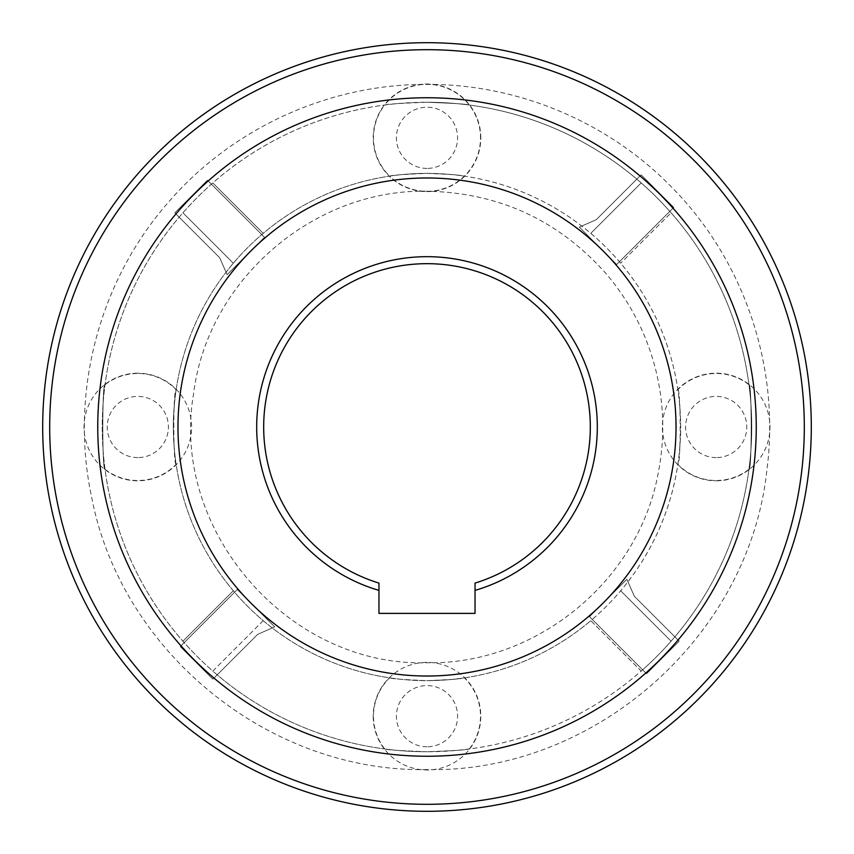 <?xml version="1.0" encoding="UTF-8"?>
<svg xmlns="http://www.w3.org/2000/svg" width="854" height="854" viewBox="0 0 854 854"><rect width="100%" height="100%" fill="white"/><g stroke="black" fill="none" stroke-linecap="round" stroke-linejoin="round"><path stroke-width="0.64" stroke-dasharray="4.27 3.2" d="M378.962 590.402L378.962 583.101A163.327 163.327 0 0 1 427 263.672A163.327 163.327 0 0 1 475.037 583.101L475.037 613.385L378.962 613.385L378.962 590.402A170.32 170.32 0 0 1 427 256.68A170.32 170.32 0 0 1 475.037 590.402M427 177.974A249.026 249.026 0 0 0 177.974 427A249.026 249.026 0 0 0 427 676.026A249.026 249.026 0 0 1 177.974 427A249.026 249.026 0 0 1 427 177.974A249.026 249.026 0 0 0 177.974 427A249.026 249.026 0 0 0 427 676.026A249.026 249.026 0 0 0 676.026 427A249.026 249.026 0 0 0 427 177.974A249.026 249.026 0 0 1 676.026 427A249.026 249.026 0 0 1 427 676.026A249.026 249.026 0 0 0 676.026 427A249.026 249.026 0 0 0 427 177.974A249.026 249.026 0 0 1 676.026 427A249.026 249.026 0 0 1 427 676.026A249.026 249.026 0 0 1 177.974 427A249.026 249.026 0 0 1 427 177.974A249.026 249.026 0 0 0 177.974 427A249.026 249.026 0 0 0 427 676.026A249.026 249.026 0 0 0 676.026 427A249.026 249.026 0 0 0 427 177.974A249.026 249.026 0 0 1 676.026 427A249.026 249.026 0 0 1 427 676.026A249.026 249.026 0 0 1 177.974 427A249.026 249.026 0 0 1 427 177.974A249.026 249.026 0 0 0 177.974 427A249.026 249.026 0 0 0 427 676.026A249.026 249.026 0 0 0 676.026 427A249.026 249.026 0 0 0 427 177.974A249.026 249.026 0 0 1 676.026 427A249.026 249.026 0 0 1 427 676.026A249.026 249.026 0 0 1 177.974 427A249.026 249.026 0 0 1 427 177.974M42.7 427A384.3 384.3 0 0 0 427 811.3A384.3 384.3 0 0 0 811.3 427A384.3 384.3 0 0 0 427 42.7A384.3 384.3 0 0 0 42.7 427M427 49.692A377.308 377.308 0 0 0 49.692 427A377.308 377.308 0 0 0 427 804.308A377.308 377.308 0 0 0 804.308 427A377.308 377.308 0 0 0 427 49.692M427 756.249A329.249 329.249 0 0 1 97.751 427A329.249 329.249 0 0 1 427 97.751A329.249 329.249 0 0 1 756.249 427A329.249 329.249 0 0 1 427 756.249A329.249 329.249 0 0 1 97.751 427A329.249 329.249 0 0 1 427 97.751A329.249 329.249 0 0 0 97.751 427A329.249 329.249 0 0 0 427 756.249A329.249 329.249 0 0 0 756.249 427A329.249 329.249 0 0 0 427 97.751A329.249 329.249 0 0 1 756.249 427A329.249 329.249 0 0 1 427 756.249A329.249 329.249 0 0 0 756.249 427A329.249 329.249 0 0 0 427 97.751A329.249 329.249 0 0 0 97.751 427A329.249 329.249 0 0 0 427 756.249A329.249 329.249 0 0 1 97.751 427A329.249 329.249 0 0 1 427 97.751A329.249 329.249 0 0 1 756.249 427A329.249 329.249 0 0 1 427 756.249A329.249 329.249 0 0 0 756.249 427A329.249 329.249 0 0 0 427 97.751A329.249 329.249 0 0 0 97.751 427A329.249 329.249 0 0 0 427 756.249A329.249 329.249 0 0 1 97.751 427A329.249 329.249 0 0 1 427 97.751A329.249 329.249 0 0 1 756.249 427A329.249 329.249 0 0 1 427 756.249A329.249 329.249 0 0 0 756.249 427A329.249 329.249 0 0 0 427 97.751A329.249 329.249 0 0 0 97.751 427A329.249 329.249 0 0 0 427 756.249M263.224 620.666L212.806 671.084A324.733 324.733 0 0 0 641.194 671.084L590.776 620.666A253.638 253.638 0 0 1 233.334 590.776A253.638 253.638 0 0 1 427 173.362A253.638 253.638 0 0 0 173.362 427A253.638 253.638 0 0 0 427 680.638C404.956 679.784 392.498 678.855 389.637 677.873C391.388 678.749 403.835 679.677 427 680.638A253.638 253.638 0 0 0 680.638 427A253.638 253.638 0 0 0 427 173.362C404.956 174.216 392.498 175.145 389.637 176.127A53.514 53.514 0 0 0 464.362 176.127C461.502 175.145 449.044 174.216 427 173.362C403.857 174.323 391.41 175.241 389.637 176.127A53.514 53.514 0 0 1 384.706 105.031C386.595 104.156 400.697 103.227 427 102.266A324.733 324.733 0 0 0 212.806 182.916L263.224 233.334L212.806 182.916A324.733 324.733 0 0 0 212.806 671.084L263.224 620.666M176.127 464.362C173.052 464.437 173.074 389.136 176.127 389.637C176.095 391.644 175.646 388.271 173.768 412.599C171.974 434.633 175.935 464.822 176.127 464.362A53.514 53.514 0 0 1 105.031 469.294C102.17 474.28 101.957 381.653 105.031 384.706C102.17 379.72 101.957 472.347 105.031 469.294M590.776 233.334L641.194 182.916A324.733 324.733 0 0 0 427 102.266C453.325 103.238 467.426 104.156 469.294 105.031C467.394 104.156 453.293 103.227 427 102.266A324.733 324.733 0 0 1 751.733 427A324.733 324.733 0 0 1 427 751.733C453.325 750.762 467.426 749.844 469.294 748.969C467.405 749.844 453.303 750.773 427 751.733C400.675 750.762 386.574 749.844 384.706 748.969C386.606 749.844 400.707 750.773 427 751.733A324.733 324.733 0 0 1 102.266 427A324.733 324.733 0 0 1 427 102.266C400.675 103.238 386.574 104.156 384.706 105.031A53.514 53.514 0 0 1 469.294 105.031A53.514 53.514 0 0 1 464.362 176.127L460.338 175.561C455.492 174.579 444.379 173.842 427 173.362A253.638 253.638 0 0 1 590.776 620.666L641.194 671.084A324.733 324.733 0 0 0 671.084 212.806L620.666 263.224L671.084 212.806A324.733 324.733 0 0 0 641.194 182.916L590.776 233.334M427 680.638C449.044 679.784 461.502 678.855 464.362 677.873L460.338 678.439C455.492 679.421 444.379 680.158 427 680.638M677.873 389.637C680.948 389.563 680.926 464.864 677.873 464.362C677.905 462.356 678.354 465.729 680.232 441.401C682.026 419.367 678.065 389.178 677.873 389.637A53.514 53.514 0 0 1 748.969 384.706C751.83 379.72 752.043 472.347 748.969 469.294C751.83 474.28 752.043 381.653 748.969 384.706M620.666 590.776L671.084 641.194L620.666 590.776M427 746.78A30.595 30.595 0 0 1 396.405 716.186A30.595 30.595 0 0 1 427 685.591A30.595 30.595 0 0 1 457.595 716.186A30.595 30.595 0 0 1 427 746.78M137.814 457.595A30.595 30.595 0 0 1 107.22 427A30.595 30.595 0 0 1 137.814 396.405A30.595 30.595 0 0 1 168.409 427A30.595 30.595 0 0 1 137.814 457.595M427 168.409A30.595 30.595 0 0 1 396.405 137.814A30.595 30.595 0 0 1 427 107.22A30.595 30.595 0 0 1 457.595 137.814A30.595 30.595 0 0 1 427 168.409M716.186 457.595A30.595 30.595 0 0 1 685.591 427A30.595 30.595 0 0 1 716.186 396.405A30.595 30.595 0 0 1 746.78 427A30.595 30.595 0 0 1 716.186 457.595M469.294 748.969A53.514 53.514 0 0 0 464.362 677.873M384.706 748.969A53.514 53.514 0 0 1 389.637 677.873M105.031 384.706A53.514 53.514 0 0 1 176.127 389.637M748.969 469.294A53.514 53.514 0 0 1 677.873 464.362M233.334 590.776L182.916 641.194L233.334 590.776M233.334 263.224L182.916 212.806L233.334 263.224M626.868 579.311L589.506 616.673L646.563 673.742L679.176 641.13L634.341 596.295L626.868 579.311L634.341 596.295L679.176 641.13L646.563 673.742L589.506 616.673L626.868 579.311M274.689 626.868L237.327 589.506L180.258 646.563L212.87 679.176L257.705 634.341L274.689 626.868L257.705 634.341L212.87 679.176L180.258 646.563L237.327 589.506L274.689 626.868M227.132 274.689L264.494 237.327L207.437 180.258L174.824 212.87L219.659 257.705L227.132 274.689L219.659 257.705L174.824 212.87L207.437 180.258L264.494 237.327L227.132 274.689M579.311 227.132L616.673 264.494L673.742 207.437L641.13 174.824L596.295 219.659L579.311 227.132L596.295 219.659L641.13 174.824L673.742 207.437L616.673 264.494L579.311 227.132M427 191.232C313.044 188.894 207.319 280.635 193.58 393.779C169.797 530.174 288.62 667.102 427 662.768C535.693 664.764 637.778 581.659 657.868 474.813C665.149 439.137 664.305 403.654 655.36 368.362C646.2 333.135 629.836 301.633 606.276 273.878C558.58 220.161 498.821 192.62 427 191.232M427 769.603C269.042 772.507 120.702 651.73 91.517 496.473C69.729 394.473 98.253 283.389 166.487 204.501C230.281 128.986 328.139 83.873 427 84.397C518.624 84.002 609.553 122.506 673.037 188.574C744.784 261.762 780.342 368.33 766.903 469.935C749.417 636.561 594.523 773.137 427 769.603M373.198 716.186A53.802 53.802 0 0 0 427 769.988A53.802 53.802 0 0 0 480.802 716.186A53.802 53.802 0 0 0 427 662.384A53.802 53.802 0 0 0 373.198 716.186M137.814 373.198A53.802 53.802 0 0 0 84.012 427A53.802 53.802 0 0 0 137.814 480.802A53.802 53.802 0 0 0 191.616 427A53.802 53.802 0 0 0 137.814 373.198M480.802 137.814A53.802 53.802 0 0 0 427 84.012A53.802 53.802 0 0 0 373.198 137.814A53.802 53.802 0 0 0 427 191.616A53.802 53.802 0 0 0 480.802 137.814M716.186 480.802A53.802 53.802 0 0 0 769.988 427A53.802 53.802 0 0 0 716.186 373.198A53.802 53.802 0 0 0 662.384 427A53.802 53.802 0 0 0 716.186 480.802"/><path stroke-width="1.28" d="M475.037 583.101A163.327 163.327 0 0 0 426.989 263.672A163.327 163.327 0 0 0 378.962 583.101L378.962 590.402A170.32 170.32 0 0 1 427 256.68A170.32 170.32 0 0 1 475.037 590.402L475.037 583.101M475.037 590.402L475.037 613.385L378.962 613.385L378.962 590.402M427 676.026A249.026 249.026 0 0 1 177.974 427A249.026 249.026 0 0 1 427 177.974A249.026 249.026 0 0 1 676.026 427A249.026 249.026 0 0 1 427 676.026A249.026 249.026 0 0 0 676.026 427A249.026 249.026 0 0 0 427 177.974A249.026 249.026 0 0 0 177.974 427A249.026 249.026 0 0 0 427 676.026M427 42.7A384.3 384.3 0 0 1 811.3 427A384.3 384.3 0 0 1 427 811.3A384.3 384.3 0 0 1 42.7 427A384.3 384.3 0 0 1 427 42.7M427 49.692A377.308 377.308 0 0 1 804.308 427A377.308 377.308 0 0 1 427 804.308A377.308 377.308 0 0 1 49.692 427A377.308 377.308 0 0 1 427 49.692M427 97.751A329.249 329.249 0 0 0 97.751 427A329.249 329.249 0 0 0 427 756.249A329.249 329.249 0 0 0 756.249 427A329.249 329.249 0 0 0 427 97.751A329.249 329.249 0 0 1 756.249 427A329.249 329.249 0 0 1 427 756.249A329.249 329.249 0 0 1 97.751 427A329.249 329.249 0 0 1 427 97.751"/></g></svg>
